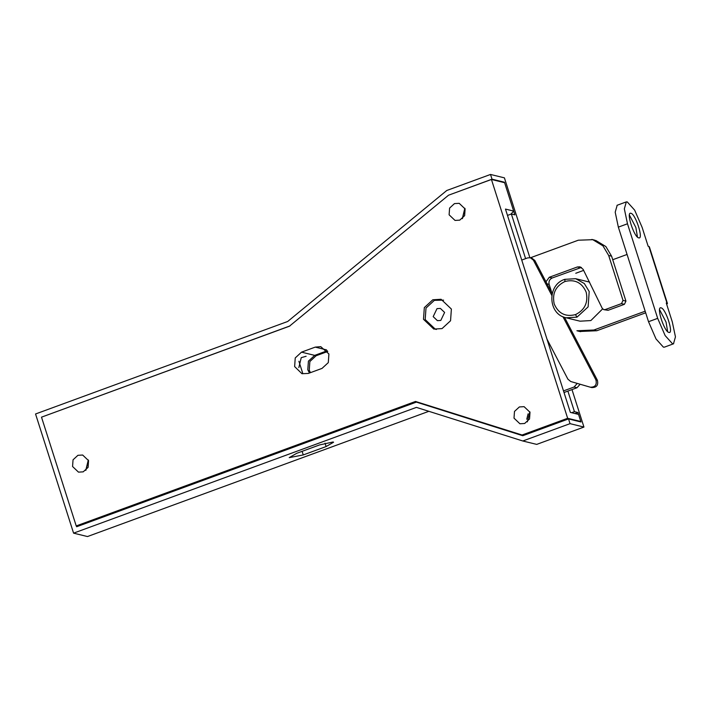 <?xml version="1.0" encoding="UTF-8"?>
<svg xmlns="http://www.w3.org/2000/svg" width="711" height="711" viewBox="0 0 711 711"><rect width="100%" height="100%" fill="white"/><g stroke="black" fill="none" stroke-linecap="round" stroke-linejoin="round"><path stroke-width="1.07" d="M562.908 316.671L595.916 379.887C597.053 384.82 595.178 387.255 590.29 387.193L570.737 381.514L567.885 379.15L546.955 339.067M521.741 260.057L527.642 257.897L530.353 257.738L533.392 260.146L551.816 295.429M530.353 257.738L531.81 258.093L534.859 260.51L552.171 293.661M564.516 317.31L597.382 380.243C598.52 385.175 596.645 387.611 591.756 387.548M595.711 240.407L605.861 246.548L611.602 256.191L608.678 255.471L623.014 300.398L621.485 303.606L605.177 309.587L603.817 309.667L602.27 308.405L583.127 269.345L580.025 266.821L577.323 266.981L549.274 277.263L545.977 281.805M603.817 309.667L608.101 310.298L624.409 304.317L625.938 301.117L611.602 256.191M551.985 293.305L549.141 284.391C548.519 281.432 549.541 279.299 552.198 277.983L581.429 267.425M580.14 384.242L577.012 387.735L574.088 387.024L563.503 390.908M564.01 392.508L577.012 387.735M577.252 383.398L574.088 387.024M530.45 257.764L578.283 240.211L592.787 239.687L602.937 245.837L608.678 255.471M298.842 367.596L301.242 357.651L306.139 356.273M327.744 351.474L316.146 355.731L314.689 355.376L327.264 350.763L314.689 355.376L308.414 361.152L307.801 369.782L309.445 373.017L307.801 369.782L308.414 361.152L314.689 355.376L301.517 352.149L315.231 347.119L320.777 346.657L328.909 353.989L328.295 362.619L322.021 368.405L308.307 373.435L301.944 373.71L294.63 366.565L295.243 357.935L301.517 352.149M510.898 214.162L513.662 211.087L505.468 209.078L570.364 412.407L578.558 414.406L580.816 421.507L580.105 421.765M567.654 418.281L491.434 179.474L448.543 195.205L289.413 326.216L41.505 417.161L76.219 525.927L415.517 401.457L522.061 435.008L567.654 418.281L580.816 421.507M522.061 435.008L523.66 435.399M76.219 525.927L77.81 526.318M491.434 179.474L504.606 182.691L513.662 211.087M462.461 218.535L464.932 208.439M85.915 470.238L88.386 460.141M527.358 421.872L529.828 411.776M519.368 406.941L524.096 406.665L530.006 412.282L529.526 418.992L524.647 423.489L519.91 423.765L514.009 418.148L514.488 411.438L519.368 406.941M77.926 455.307L82.663 455.031L88.564 460.648L88.093 467.358L83.205 471.855L78.477 472.131L72.566 466.514L73.046 459.804L77.926 455.307M454.471 203.595L459.208 203.328L465.11 208.945L464.638 215.655L459.75 220.152L455.022 220.428L449.112 214.811L449.592 208.101L454.471 203.595M432.83 299.758L441.087 299.278L451.378 309.063L450.552 320.759L442.038 328.598L433.79 329.077L423.498 319.292L424.325 307.596L432.83 299.758M666.998 303.197L666.269 303.019L672.304 321.932L675.45 336.863L673.468 343.813L672.535 343.786L665.149 335.601L657.675 318.35L627.484 223.778L624.338 208.847L626.329 201.897L627.262 201.924L634.639 210.109L642.122 227.36L648.156 246.273L648.885 246.45L666.998 303.197M661.061 307.845C665.754 308.378 674.028 334.312 668.909 332.437C664.225 331.913 655.942 305.97 661.061 307.845L660.483 307.863M669.495 332.419L668.909 332.437M630.879 213.273C635.572 213.798 643.846 239.74 638.727 237.865C634.034 237.341 625.76 211.398 630.879 213.273L630.302 213.291M639.305 237.847L638.727 237.865M645.695 312.804L596.805 330.739L593.881 330.02L576.905 330.766M596.805 330.739L579.829 331.486M664.323 347.164L663.39 347.137L656.013 338.951L648.53 321.71L618.348 227.129L615.202 212.198L617.184 205.257M666.722 304.45L667.407 303.428M593.881 330.02L645.179 311.205M627.066 254.458L612.731 259.719M583.642 270.384L575.768 273.273M602.608 308.921L590.859 320.563L580.043 321.185L566.143 317.79L576.968 317.159L588.121 306.876L589.206 291.537L584.326 283.538L575.714 278.703L564.783 279.334L575.714 278.703L589.606 282.107M575.475 314.618C584.789 310.023 588.361 302.557 586.193 292.194C581.989 282.587 574.897 279.032 564.916 281.512C555.602 286.106 552.029 293.581 554.198 303.935C558.402 313.542 565.494 317.106 575.475 314.618L576.968 317.159M629.395 215.06L635.865 227.502L637.474 237.074M659.577 309.64L666.047 322.083L667.656 331.655M316.146 355.731L309.872 361.517L309.258 370.147L310.423 372.653M448.872 195.09L492.021 179.181L490.51 174.453L446.766 190.495L287.706 321.479L35.55 413.98L73.58 533.152L416.415 407.385L522.798 440.989L570.044 423.658L568.533 418.93L522.789 435.719L416.406 402.106L76.646 526.744L76.397 525.971M41.656 417.108L289.99 325.922M443.584 300.149L434.377 300.344L426.005 308.059L425.187 319.568L435.31 329.193L436.412 329.46M437.016 308.627L433.186 316.626L437.407 320.643L440.784 320.448L444.615 312.44L440.393 308.432L437.016 308.627M326.109 446.552L333.566 442.233L333.103 441.975L319.523 444.944L296.674 453.325L289.217 457.635L303.259 454.933L326.109 446.552L325.034 443.184M571.591 412.709L574.444 411.66L567.876 391.086M525.607 258.644L511.36 213.993L507.494 215.406M503.743 182.487L504.455 182.22L514.871 214.855L511.36 213.993M574.444 411.66L577.954 412.522L575.101 413.562M421.73 403.413L416.406 402.106M577.954 412.522L580.967 421.979L568.533 418.93M504.455 182.22L492.021 179.181M428.866 411.314L87.48 536.547L73.58 533.152M529.873 257.649L504.41 177.848L490.51 174.453M522.798 440.989L536.698 444.393L583.944 427.062L570.044 423.658M583.944 427.062L571.982 389.584M528.104 413.829L526.771 419.259M464.852 208.252L462.301 218.668M88.306 459.955L85.764 470.371M534.859 260.51L533.392 260.146M597.382 380.243L595.916 379.887M549.141 284.391L546.208 283.671M552.198 277.983L549.274 277.263M580.247 267.692L577.323 266.981M608.101 310.298L605.177 309.587M624.409 304.317L621.485 303.606M625.938 301.117L623.014 300.398M298.896 361.268L302.584 372.831M315.231 347.119L326.553 349.892M627.484 223.778L618.348 227.129M657.675 318.35L648.53 321.71M564.916 281.512L564.889 279.325M302.113 451.325L303.259 454.933M590.486 387.246L591.943 387.602M591.81 239.429L594.734 240.14M577.652 330.962L580.576 331.673M617.006 205.31L626.142 201.96M649.33 246.744L667.442 303.49M664.509 347.11L673.646 343.751M564.783 279.334C546.848 284.764 547.817 314.395 566.143 317.79"/></g></svg>
